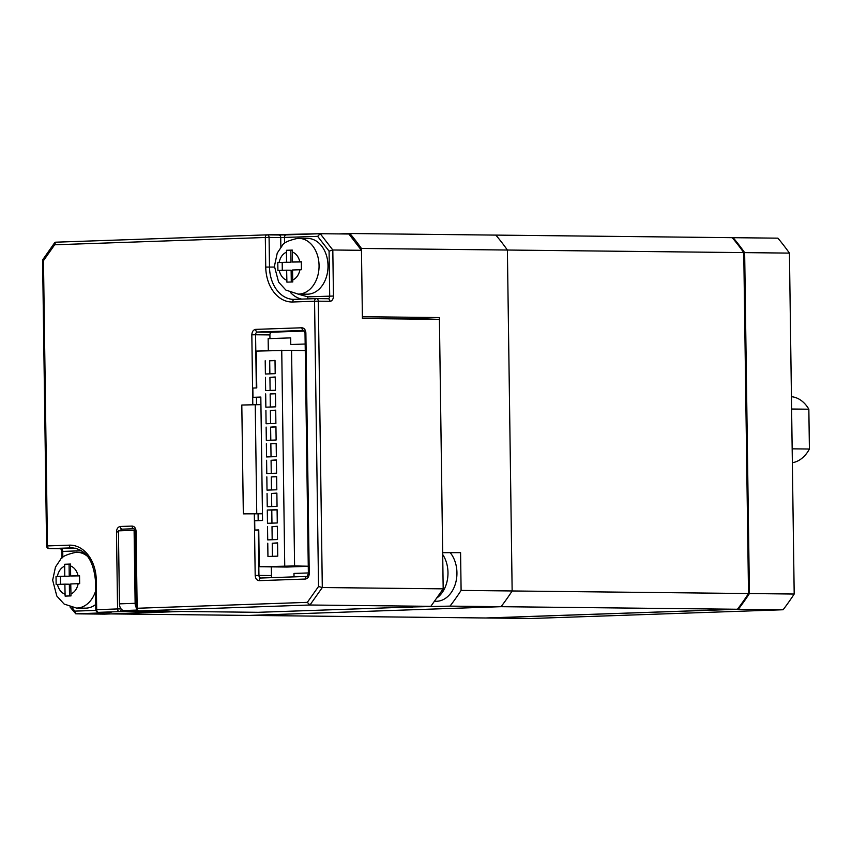 <?xml version="1.0" encoding="UTF-8"?>
<svg xmlns="http://www.w3.org/2000/svg" width="852" height="852" viewBox="0 0 852 852"><rect width="100%" height="100%" fill="white"/><g stroke="black" fill="none" stroke-linecap="round" stroke-linejoin="round"><path stroke-width="1.28" d="M792.36 462.732A33.185 24.506 -89.4 0 0 809.4 449.025L792.168 448.834M791.604 409.024L808.846 409.205A33.185 24.506 -89.4 0 0 791.433 396.691M808.846 409.205L809.4 449.025M305.165 344.016L290.777 344.517L290.681 337.882L268.146 338.659L268.316 350.673M308.275 566.303L287.017 567.038L259.264 566.74L258.752 529.912L254.833 530.05L258.752 530.21M271.33 566.868L271.479 577.645M294.025 576.868L293.972 573.439L308.36 572.938M95.914 610.394L74.795 611.118L75.807 613.823L104.466 614.132L181.242 611.47L258.252 612.311L430.835 606.326L309.958 605.005L322.301 587.539L318.541 586.485L307.316 602.364L309.958 605.005L138.982 610.937L168.195 611.438A2.652 1.789 -92 0 1 167.546 611.246M133.913 528.751A2.652 1.96 90.6 0 1 133.988 528.751L135.223 531.307L136.086 531.254C135.787 528.059 134.456 526.334 132.092 526.078A2.652 1.789 88 0 0 133.913 528.751L122.156 529.167A2.652 1.789 -92 0 1 120.334 526.483C117.97 526.909 116.692 528.719 116.49 531.936L117.565 608.946L121.08 608.892M120.388 530.796A2.652 1.96 90.6 0 1 122.156 529.167M294.355 299.361A33.185 24.506 90.6 0 1 293.631 299.372A33.185 24.506 90.6 0 1 269.488 267.027L269.083 237.442L280.723 237.559A2.652 1.96 -89.4 0 0 278.785 234.982A2.652 1.96 -89.4 0 0 278.721 234.982L286.219 234.886A2.652 1.789 88 0 0 286.165 234.886A2.652 1.789 88 0 0 284.472 237.516L284.557 243.448M290.532 292.577A33.185 24.506 -89.4 0 0 301.714 299.105M54.656 244.79L55.593 242.192L54.741 242.618L42.6 259.924L46.594 545.972L47.456 545.919L43.473 260.669L54.656 244.79L265.323 237.484L265.739 267.081A35.848 26.465 -89.4 0 0 292.705 301.991L314.558 301.235L318.541 586.485M43.292 259.668L43.473 260.669M168.195 611.438L148.94 611.938A2.652 1.96 -89.4 0 0 149.505 611.8M271.458 575.558L258.944 575.43L258.305 530.189M304.505 331.066L271.831 332.205A2.652 1.96 -89.4 0 0 269.903 334.921L269.956 338.606M307.039 576.41L260.936 578.018A2.652 1.789 88 0 0 260.882 578.018L260.872 578.018A2.652 1.96 90.6 0 1 258.944 575.43L255.185 575.473C255.483 578.668 256.814 580.393 259.178 580.649L305.389 579.041C307.753 578.625 309.031 576.815 309.233 573.598L305.879 332.94C305.58 329.756 304.249 328.031 301.885 327.775A2.652 1.789 88 0 0 303.717 330.448A2.652 1.96 90.6 0 1 303.781 330.448L257.506 332.046A2.652 1.789 -92 0 1 255.675 329.373C253.31 329.799 252.032 331.609 251.83 334.815L252.799 404.647M280.851 247.186L280.723 237.559L317.658 236.366L320.224 233.704L332.812 249.998L329.074 251.138L329.703 296.091A2.652 1.789 -92 0 1 328.009 298.722A2.652 1.96 90.6 0 1 329.948 301.31A5.314 3.578 88 0 0 333.452 296.038L332.812 249.998L361.461 250.307L362.409 318.52L439.419 319.351L443.178 588.849L430.835 606.326M443.178 588.849L322.301 587.539L318.307 301.182L314.558 301.235A2.652 1.789 -92 0 1 316.252 298.605A2.652 1.789 -92 0 1 316.305 298.605A2.652 1.96 -89.4 0 1 316.369 298.594A2.652 2.652 0 0 0 316.252 298.605L294.398 299.361A2.652 1.789 88 0 0 292.705 301.991M110.153 612.471A2.652 1.96 90.6 0 1 110.089 612.471L98.449 612.343A2.652 1.96 -89.4 0 0 98.512 612.343L109.812 612.641L75.807 613.823L70.024 606.997M55.54 242.192L267.027 234.854A2.652 1.789 -92 0 1 267.081 234.854A2.652 1.96 -89.4 0 1 267.145 234.854A2.652 2.652 0 0 0 267.027 234.854A2.652 1.789 -92 0 0 265.323 237.484L269.083 237.442A2.652 1.96 -89.4 0 0 267.145 234.854L320.171 233.704L348.883 234.012L361.461 250.307M297.88 294.078L307.849 296.847L333.452 296.038M307.21 298.914A2.652 1.789 88 0 0 307.849 296.847M412.315 606.965L450.005 606.123A252.235 186.215 -89.4 0 0 461.102 590.415L460.581 552.65L442.678 552.682M460.581 552.65L442.667 552.458L439.387 317.562L407.288 318.68L362.409 318.19M412.325 607.433L401.984 607.327M450.005 606.123L501.04 606.688A252.235 186.215 -89.4 0 0 512.148 590.968L461.102 590.415M439.387 317.562L362.388 316.731L361.44 248.443L507.387 250.03A252.235 186.215 -89.4 0 0 495.853 235.099L732.241 237.676A252.235 186.215 90.6 0 1 743.764 252.607L748.525 593.535A252.235 186.215 90.6 0 1 737.427 609.255L485.672 617.988L249.285 615.421L501.04 606.688L249.285 615.421L110.909 613.909M748.525 593.535L512.148 590.968L507.387 250.03L512.148 590.968A252.235 186.215 90.6 0 1 501.04 606.688L737.427 609.255M743.764 252.607L507.387 250.03A252.235 186.215 90.6 0 0 495.853 235.099L349.906 233.512A252.235 186.215 90.6 0 1 361.44 248.443M349.906 233.512L338.745 233.906M71.004 595.899L65.125 596.102L64.869 584.152L56.136 584.461L56.03 576.495L64.763 576.186L64.677 564.248L70.556 564.045L70.641 575.984L79.545 575.686L79.651 583.641L70.748 583.95L71.004 595.899M95.743 604.473A27.882 20.586 90.6 0 1 86.052 608.136A27.882 20.586 90.6 0 1 85.36 608.147L76.403 608.04A27.882 20.586 90.6 0 0 77.095 608.04A27.882 20.586 90.6 0 0 95.562 591.192M79.545 575.877L70.641 575.984M70.546 564.248L64.677 564.248M69.076 564.301L69.236 576.24L64.763 576.186M69.236 576.24L56.03 576.495M60.417 576.548L60.524 584.302M64.869 584.152L69.353 584.206L69.513 595.942M292.779 281.937L286.9 282.14L286.645 270.19L277.912 270.499L277.795 262.544L286.538 262.235L286.453 250.286L292.332 250.083L292.417 262.033L301.32 261.724L301.427 269.69L292.524 269.988L292.779 281.937M298.093 238.336A27.882 20.586 90.6 0 1 298.786 238.336L307.742 238.432A27.882 20.586 90.6 0 1 328.02 266.058A27.882 20.586 90.6 0 1 307.828 294.174A27.882 20.586 90.6 0 1 307.135 294.185L298.179 294.089A27.882 20.586 90.6 0 0 298.871 294.078A27.882 20.586 90.6 0 0 319.063 265.962A27.882 20.586 90.6 0 0 298.786 238.336L297.817 238.347C288.604 240.36 283.428 242.767 282.289 245.546L277.251 253.065L274.429 266.229L278.593 282.076L285.921 290.106L298.179 294.089M301.32 261.926L292.417 262.033M292.321 250.286L286.453 250.286M290.841 250.339L291.011 262.278L286.538 262.235M291.011 262.278L277.795 262.544M282.193 262.586L282.3 270.35M286.645 270.19L291.118 270.244L291.288 281.991M450.293 552.767A27.882 20.586 90.6 0 1 455.607 583.119A27.882 20.586 90.6 0 1 436.746 601.278A27.882 20.586 90.6 0 1 436.054 601.288L434.413 601.267M732.273 237.719L733.135 237.687A252.235 186.215 90.6 0 1 744.659 252.618L789.431 253.108A252.235 186.215 -89.4 0 0 777.897 238.166L733.135 237.687M783.094 609.755A252.235 186.215 -89.4 0 0 794.192 594.036L749.419 593.546A252.235 186.215 90.6 0 1 738.322 609.265L783.094 609.755L531.339 618.488L486.567 617.998A252.235 186.215 90.6 0 1 486.535 617.956M738.322 609.265L486.567 617.998M789.431 253.108L794.192 594.036M744.659 252.618L749.419 593.546M277.56 543.075L272.235 543.256L272.416 556.324M267.762 543.214L267.943 556.484L277.741 556.143L277.56 542.873L272.235 543.256M277.326 526.483L272.001 526.664L272.182 539.731M267.528 526.621L267.709 539.891L277.507 539.55L277.326 526.28L272.001 526.664M276.868 493.308L271.543 493.489L271.724 506.557M267.059 493.446L267.251 506.716L277.049 506.376L276.868 493.106L271.543 493.489M276.634 476.715L271.309 476.907L271.49 489.975M266.836 476.854L267.017 490.124L276.815 489.783L276.634 476.513L271.309 476.907M276.399 460.133L271.074 460.314L271.255 473.382M266.601 460.272L266.782 473.542L276.58 473.201L276.399 459.931L271.074 460.314M276.176 443.541L270.851 443.732L271.032 456.789M266.367 443.679L266.559 456.949L276.357 456.608L276.165 443.338L270.851 443.732M275.942 426.958L270.616 427.14L270.798 440.207M266.133 427.086L266.325 440.356L276.123 440.015L275.942 426.745L270.616 427.14M275.707 410.366L270.382 410.547L270.563 423.614M265.909 410.504L266.09 423.774L275.888 423.433L275.707 410.163L270.382 410.547M275.473 393.773L270.148 393.965L270.329 407.032M265.675 393.912L265.856 407.181L275.654 406.841L275.473 393.571L270.148 393.965M275.015 360.598L269.69 360.79L269.871 373.847M265.206 360.737L265.398 374.007L275.196 373.666L275.015 360.396L269.69 360.79M275.249 377.191L269.924 377.372L270.105 390.44M265.441 377.329L265.632 390.599L275.43 390.259L275.239 376.989L269.924 377.372M260.925 404.625L241.808 405.03L243.331 513.852L262.448 513.788M243.331 513.852L262.437 513.447M255.238 404.562L256.75 513.383M260.818 397.511L252.98 397.341L252.842 388.054L256.772 387.916L256.25 351.088L291.576 350.31L294.59 565.962L259.264 566.74M281.735 350.204L284.738 565.856M308.275 566.218L294.59 565.962M305.261 350.577L291.586 350.428M252.98 397.341L260.818 397.064L262.544 520.487L254.695 520.764L254.833 530.05M267.485 523.298L277.283 522.958L277.092 509.688L267.294 510.028L267.485 523.298M267.294 510.028L271.777 510.082L271.958 523.149M277.102 509.901L271.777 510.082M164.308 611.214L150.9 611.874L123.902 610.533L136.991 610.075M136.288 607.668A6.635 4.473 -92 0 1 135.127 603.301L119.45 603.855A6.635 4.473 88 0 0 123.902 610.533M119.45 603.855L118.428 530.86L134.105 530.317L135.127 603.301M135.095 530.327L134.105 530.317M132.092 526.078L120.334 526.483M118.449 531.893L116.49 531.936M111.069 612.492L110.089 612.471A2.652 1.96 90.6 0 1 110.014 612.471M75.413 548.219L49.288 548.592L72.761 547.857M69.31 545.163A2.652 1.789 -92 0 0 71.142 547.836A33.185 24.506 90.6 0 1 71.962 547.825C85.498 549.189 93.315 559.956 95.403 580.127L96.265 580.074A35.848 26.465 -89.4 0 0 69.31 545.163L47.456 545.919A2.652 1.789 88 0 0 49.288 548.592A2.652 1.96 -89.4 0 1 49.224 548.592L60.865 548.72A2.652 1.96 -89.4 0 0 60.929 548.72A2.652 1.789 88 0 1 62.75 551.393L62.835 557.357M74.795 611.118L72.026 607.54M81.483 550.743L61.887 551.446L60.811 548.72A2.652 1.96 -89.4 0 0 60.865 548.72M267.209 234.854L278.721 234.982M265.739 267.081L274.44 267.081M329.948 301.31L318.307 301.182A2.652 1.96 -89.4 0 0 316.369 298.594L328.009 298.722A2.652 1.96 90.6 0 0 327.945 298.722L316.443 298.605M316.198 298.605L294.451 299.361A2.652 1.789 88 0 0 294.398 299.361L293.631 299.372M266.974 234.854L55.593 242.192M95.403 580.127L95.818 609.723L96.681 609.67L96.265 580.074M96.681 609.67A2.652 1.789 88 0 0 98.512 612.343L119.386 611.619A2.652 1.789 -92 0 1 117.565 608.946L96.681 609.67M148.94 611.938L119.386 611.619A2.652 1.96 -89.4 0 0 121.303 609.169M156.438 611.842A2.652 1.789 -92 0 1 155.863 611.704M138.919 610.937C138.695 609.936 139.387 613.302 136.299 608.317L137.161 608.264A2.652 1.789 88 0 0 138.982 610.937A2.652 1.96 90.6 0 1 138.919 610.937L169.452 611.278M307.316 602.364L137.161 608.264L136.086 531.254M256.324 387.926L255.579 334.772L269.903 334.921M258.177 520.636L258.081 513.756M256.558 404.583L256.452 397.479M305.879 332.94L305.016 333.004L308.371 573.662L309.233 573.598M307.146 576.41A2.652 1.789 88 0 0 307.093 576.41A2.652 1.789 88 0 0 305.389 579.041M308.371 573.662L307.093 576.41L260.872 578.018A2.652 1.789 88 0 0 259.178 580.649M271.831 332.205L257.506 332.046A2.652 1.96 90.6 0 0 255.579 334.772L251.83 334.815M254.322 513.799L255.185 575.473M301.885 327.775L255.675 329.373M109.812 612.641A2.652 1.789 -92 0 1 109.162 612.46M286.219 234.886L320.118 233.704M317.658 236.366L329.074 251.138M76.318 552.298A27.882 20.586 90.6 0 1 77.01 552.288A27.882 20.586 90.6 0 1 87.809 556.59M70.503 565.92C74.262 567.357 76.786 570.627 78.075 575.728M78.182 583.695C77.095 588.796 74.667 592.236 70.897 594.014M57.329 576.453C58.415 571.351 60.843 567.911 64.624 566.133M65.008 594.217C61.248 592.779 58.735 589.509 57.446 584.408M292.279 251.968C296.027 253.406 298.551 256.676 299.84 261.766M299.957 269.733C298.871 274.834 296.443 278.274 292.662 280.052M279.105 262.491C280.191 257.389 282.619 253.949 286.389 252.171M286.783 280.255C283.024 278.817 280.5 275.547 279.211 270.457M442.699 554.514A27.882 20.586 90.6 0 1 436.597 598.168M46.594 545.972A2.652 2.652 0 0 0 49.224 548.592M95.818 609.723A2.652 2.652 0 0 0 98.449 612.343M136.299 608.317L135.223 531.307M305.016 333.004L303.781 330.448M61.983 558.081L61.887 551.446M83.73 552.362L76.041 552.298C66.839 554.322 61.663 556.718 60.524 559.498L55.476 567.027L52.654 580.18L56.818 596.038L64.156 604.068L76.403 608.04"/></g></svg>
